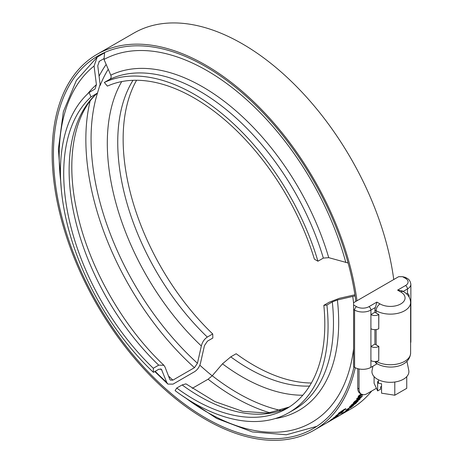 <?xml version="1.0" encoding="UTF-8"?>
<svg xmlns="http://www.w3.org/2000/svg" width="463" height="463" viewBox="0 0 463 463"><rect width="100%" height="100%" fill="white"/><g stroke="black" fill="none" stroke-linecap="round" stroke-linejoin="round"><path stroke-width="0.69" d="M357.749 368.664L357.749 388.162A11.546 6.667 120 0 0 360.139 393.446L361.424 394.192A11.546 6.667 -60 0 0 367.194 393.619L376.419 388.295M359.033 368.97L359.033 388.903L357.749 388.162M361.424 394.192A11.546 6.667 -60 0 1 359.033 388.903M406.965 361.296L408.771 370.452A18.474 10.666 180 0 1 390.419 382.322A18.474 10.666 180 0 1 372.067 370.452L372.9 366.221M331.595 419.385L336.989 416.364L331.687 419.53M337.608 415.786L330.912 419.877L338.123 415.577M330.501 420.23L330.912 419.877M334.436 417.412L333.186 418.13A217.008 125.288 -120 0 0 333.858 417.585L335.108 416.862A217.008 125.288 60 0 1 334.436 417.412L334.361 417.296M335.484 416.225L338.349 414.003A217.008 125.288 60 0 1 338.308 414.038L336.468 415.635L339.292 413.806A217.008 125.288 -120 0 0 339.518 413.604L340.247 413.181A217.008 125.288 60 0 1 340.068 413.343L342.354 411.74A217.008 125.288 -120 0 0 342.389 411.711L343.315 411.173L341.445 412.857L335.467 416.283M340.039 413.303L340.34 413.442M336.624 415.172L336.468 415.635M347.134 409.385C346.376 410.056 346.851 409.905 348.552 408.927L352.656 405.912L346.66 409.581M352.441 406.323L352.517 405.704M350.937 407.452L345.838 410.438M345.878 410.322L351.556 406.236L353.599 405.229L350.995 407.538M355.37 403.829L350.537 406.618C349.403 407.266 349.195 407.232 349.901 406.526L351.539 405.281A217.008 125.288 60 0 1 351.51 405.31L350.485 406.404L355.196 403.724A217.008 125.288 -120 0 0 356.012 402.914L356.707 402.515A217.008 125.288 60 0 1 355.37 403.829L355.254 403.667M350.601 405.854L350.485 406.404M349.501 407.064L349.901 406.526M357.604 401.595L351.07 405.362A217.008 125.288 -120 0 0 351.637 404.766L358.906 399.714L353.275 402.966A217.008 125.288 -120 0 0 353.726 402.451L360.255 398.684A217.008 125.288 60 0 1 359.566 399.465L352.899 404.083L358.073 401.097A217.008 125.288 60 0 1 357.604 401.595L357.488 401.433M362.292 394.279L362.002 394.87L361.441 394.158M361.713 394.493L361.997 394.852L362.651 394.621M358.507 396.386L358.813 396.774L359.525 396.548L361.562 394.696A217.008 125.288 -120 0 0 361.794 394.378M359.444 395.142L359.647 395.396A217.008 125.288 60 0 1 359.294 395.894L358.813 396.774L358.252 396.062M361.586 394.279L359.647 395.396M361.198 395.182L359.091 397.15L358.426 396.502M363.033 394.702L361.406 395.454M357.94 397.503L358.397 396.536A217.008 125.288 -120 0 0 359.34 395.205L361.262 394.094M359.091 397.15L357.951 397.52M357.401 399.187L357.586 399.436L361.209 396.994L358.669 398.093A217.008 125.288 60 0 1 357.586 399.436M356.545 399.013A217.008 125.288 -120 0 0 357.002 398.417L362.373 396.137A217.008 125.288 60 0 1 361.8 396.849L354.068 402.052A217.008 125.288 -120 0 0 354.571 401.462L356.718 400.02A217.008 125.288 -120 0 0 358.055 398.365L356.545 399.013M357.83 398.07L358.055 398.365M361.534 396.496L361.8 396.849M346.237 411.329L345.467 411.775A217.008 125.288 -120 0 0 347.487 410.316L345.641 411.381A217.008 125.288 60 0 1 343.708 412.776L342.938 413.222A217.008 125.288 -120 0 0 344.871 411.827L341.729 413.644A217.008 125.288 -120 0 0 342.296 413.216L348.824 409.442A217.008 125.288 60 0 1 346.237 411.329L346.197 411.26M337.498 416.567L337.562 416.607A217.008 125.288 60 0 1 337.515 416.631L344.727 412.319M343.615 412.88L337.562 416.607M343.343 413.204L341.133 414.547A217.008 125.288 -120 0 1 341.086 414.576L342.122 413.957M343.106 413.355L342.134 413.968M344.628 412.348L343.118 413.378M337.62 416.596A217.008 125.288 -120 0 0 337.764 416.515A217.008 125.288 -120 0 0 337.88 416.445L338.603 416.029A217.008 125.288 60 0 1 338.488 416.098A217.008 125.288 60 0 1 338.401 416.15L338.551 416.052M356.979 300.759A217.008 125.288 -120 0 0 252.514 100.645A217.008 125.288 -120 0 0 97.085 54.316A217.008 125.288 -120 0 0 97.085 304.891A217.008 125.288 -120 0 0 314.088 430.185L336.827 417.041A217.008 125.288 60 0 1 336.78 417.07L334.697 418.274M337.764 416.515L335.038 418.089M340.976 414.657L340.814 414.744A217.008 125.288 -120 0 0 340.849 414.721L350.856 408.956A217.008 125.288 -120 0 0 371.714 391.009M340.27 415.068L340.727 414.802L340.27 415.068M339.367 412.556L339.582 412.863L341.428 411.85L344.704 409.431L340.745 411.711L339.582 412.863M344.813 409.61L344.565 409.24M345.311 408.864L345.543 409.188L340.895 412.359C338.586 413.702 337.868 413.957 338.742 413.118L343.367 409.911C345.693 408.569 346.417 408.331 345.543 409.188L345.878 408.713M338.401 413.581L338.742 413.118M330.374 420.589L333.985 418.373M333.782 418.633L330.408 420.653M327.729 422.134L329.656 420.913A217.008 125.288 60 0 1 329.627 420.936L334.494 418.228L327.578 422.262M328.875 421.365L328.441 421.648M334.865 417.91L334.431 418.124M393.747 279.53A217.008 125.288 -120 0 0 289.277 79.416A217.008 125.288 -120 0 0 133.853 33.093L97.085 54.316M314.088 430.185A217.008 125.288 -120 0 0 355.254 367.732M173.029 384.134L167.872 384.087L166.738 382.386L161.413 369.295L158.815 369.231L153.415 372.35L153.294 368.27L158.693 365.151L163.896 365.29L164.99 366.974L169.765 379.238L170.332 380.082L172.907 380.117L194.46 367.674L197.446 363.252L201.341 345.988C202.325 342.047 204.316 339.078 207.32 337.076L212.72 333.956L212.841 338.042L207.441 341.156L204.455 345.606L200.56 362.859C199.565 366.777 197.568 369.723 194.582 371.696L173.029 384.134M180.906 394.823L216.713 418.459L252.352 431.938L286.371 434.769L316.842 426.348M185.923 383.873L182.138 384.938L176.739 388.052L175.107 390.656A189.234 109.256 -120 0 0 288.871 412.678A189.234 109.256 -120 0 0 326.907 305.053L323.84 305.325L329.239 302.206L339.408 298.305L354.924 294.786M311.368 383.011A184.615 106.588 -120 0 1 236.165 353.744L230.765 356.863L222.483 363.825L212.245 375.742L208.119 379.203L192.243 388.364M104.592 52.522L104.019 59.455L110.779 75.168C111.485 76.968 111.132 78.357 109.725 79.341L104.325 82.46L107.393 86.112A184.615 106.588 -120 0 1 314.394 259.164L317.931 261.213L323.336 258.094L328.724 257.659L348.107 262.984M103.747 58.72L99.279 61.342L97.768 65.763L100.101 84.422L97.473 93.028L90.985 96.958L89.145 92.496L95.054 89L96.402 84.671L94.082 66.024L97.161 57.146L104.25 52.979M355.092 295.869L337.382 299.983L332.307 301.934L326.907 305.053M355.856 301.401A215.185 124.24 -120 0 0 252.561 102.248A215.185 124.24 -120 0 0 97.994 55.89A215.185 124.24 -120 0 0 53.424 154.399A215.185 124.24 -120 0 0 147.356 370.956A215.185 124.24 -120 0 0 313.179 428.611A215.185 124.24 -120 0 0 353.935 366.997M199.825 365.168A215.185 124.24 -120 0 0 212.181 375.811M317.931 261.213A189.234 109.256 -120 0 0 104.325 82.46M89.145 92.496A189.234 109.256 -120 0 0 153.415 372.35M90.985 96.958A184.615 106.588 -120 0 0 153.294 368.27M136.573 80.261A184.615 106.588 -120 0 0 212.72 333.956M374.908 310.013L376.13 310.719A20.204 11.662 0 0 0 398.145 313.248A20.204 11.662 0 0 0 410.617 302.472C410.328 297.778 407.972 294.184 403.557 291.69L402.156 290.88L397.601 290.122L400.784 291.962A14.66 8.467 180 0 1 400.784 303.931A14.66 8.467 180 0 1 380.048 303.931A5.539 3.2 120 0 0 376.13 310.719L376.13 312.982L378.827 314.539L378.746 328.724L378.746 314.585A5.539 3.2 180 0 1 370.909 314.585L374.908 312.276L374.908 310.013A5.539 3.2 -60 0 1 375.429 307.449L376.865 302.096L368.947 306.668A8.774 5.064 180 0 1 356.539 306.668A2.772 1.597 120 0 0 354.583 310.06A11.546 6.667 0 0 0 370.909 310.06A2.772 1.597 -120 0 0 368.947 306.668M405.519 278.39A2.772 1.597 120 0 1 406.902 278.251L405.351 277.354L402.579 276.695L405.519 278.39A8.774 5.064 180 0 1 405.519 285.549L397.601 290.122M410.617 342.892A11.546 6.667 0 0 0 410.86 341.544L410.86 284.23A11.546 6.667 0 0 1 407.475 288.947A2.772 1.597 -120 0 0 405.519 285.549M406.647 293.947L407.475 293.473A5.539 3.2 180 0 1 409.101 295.73A5.539 3.2 180 0 1 408.881 296.621M356.539 306.668L353.599 304.967L353.599 309.492L354.583 310.06L354.583 367.367A11.546 6.667 0 0 0 370.909 367.367L370.909 346.446L374.908 344.136L378.827 346.399L378.746 360.584L378.746 346.446A5.539 3.2 180 0 1 370.909 346.446L370.909 310.06L375.429 307.449M370.909 328.724A5.539 3.2 -0 0 0 378.746 328.724M370.909 360.584A5.539 3.2 -0 0 0 378.746 360.584M374.908 312.276L376.13 312.982M374.908 344.136L374.908 329.662M376.13 361.429A5.539 3.2 120 0 0 377.27 363.854L375.638 362.813L375.001 361.516M377.137 363.773L370.909 367.367M354.583 367.367L353.599 366.806L353.599 309.492M353.599 304.967L353.599 302.709L398.66 276.695L402.579 276.695M381.553 386.391L380.534 386.981L380.534 389.244L377.634 390.911L377.634 381.489L378.462 383.271L381.553 383.752L381.553 393.174L394.789 395.223L406.745 388.324L406.745 376.645M374.092 376.645L374.092 383.271L377.634 390.911M378.462 379.787L378.462 383.271M394.789 382.021L394.789 395.223M176.739 388.052A184.615 106.588 -120 0 0 286.562 408.679A184.615 106.588 -120 0 0 323.84 305.325M352.928 405.495L353.194 405.889M350.242 406.19L350.537 406.618M359.062 395.605L359.294 395.894M362.078 394.887L362.303 395.176M345.82 262.527A209.108 120.733 -120 0 0 104.019 59.455M94.082 66.024A209.108 120.733 -120 0 0 60.699 181.201M155.18 371.332A209.108 120.733 -120 0 0 166.738 382.386M328.724 257.659A192.272 111.01 -120 0 0 110.779 75.168M96.402 84.671A192.272 111.01 -120 0 0 87.646 93.867M160.626 368.872A192.272 111.01 -120 0 0 161.963 370.14M323.336 258.094A189.234 109.256 -120 0 0 109.725 79.341M96.385 93.844A184.615 106.588 -120 0 0 158.693 365.151M99.643 61.087A210.572 121.572 -120 0 0 98.943 61.648M168.532 376.083A210.572 121.572 -120 0 0 172.907 380.117M106.172 64.473A210.572 121.572 -120 0 0 99.076 76.25M90.1 101.131A210.572 121.572 -120 0 0 194.46 367.674M108.244 69.288A207.534 119.819 -120 0 0 100.182 85.389M97.502 92.999A207.534 119.819 -120 0 0 197.446 363.252M121.711 81.586A190.692 110.096 -120 0 0 201.341 345.988M133.003 80.313A184.615 106.588 -120 0 0 207.32 337.076M403.14 291.447L407.475 288.947L407.475 293.473M376.13 329.569L376.13 344.842M377.27 363.854A5.539 3.2 120 0 0 377.281 363.86C388.498 370.151 409.512 367.483 410.617 353.078A20.204 11.662 180 0 1 398.244 363.825A20.204 11.662 180 0 1 376.28 361.406M403.557 291.69A5.539 3.2 120 0 0 400.784 291.962M380.048 303.931L376.865 302.096M186.01 398.249A209.108 120.733 -120 0 0 353.599 348.784M353.599 303.224A209.108 120.733 -120 0 0 352.771 296.494M275.12 418.581A192.272 111.01 -120 0 0 337.382 299.983M288.871 412.678L294.277 409.558A189.234 109.256 -120 0 0 332.307 301.934M182.138 384.938A184.615 106.588 -120 0 0 289.225 407.046M208.119 379.203A210.572 121.572 -120 0 0 270.051 412.828M212.245 375.742A207.534 119.819 -120 0 0 280.781 410.473M222.483 363.825A190.692 110.096 -120 0 0 302.785 395.223M230.765 356.863A184.615 106.588 -120 0 0 309.539 386.078M340.467 414.952L338.488 416.098M167.872 384.087L154.781 371.558M61.434 190.866L58.384 149.069L63.367 111.641L76.401 80.394L97.155 57.14M163.902 365.284C121.856 325.807 87.588 264.529 76.424 208.929C65.433 157.449 74.722 113.041 97.479 93.034M406.902 278.251C409.032 279.172 410.351 281.168 410.86 284.23M409.101 295.73L409.101 296.986M410.617 302.472L410.617 353.078M185.929 383.868L214.838 401.56L242.716 411.375L267.927 413.071L289.294 407.006"/></g></svg>
